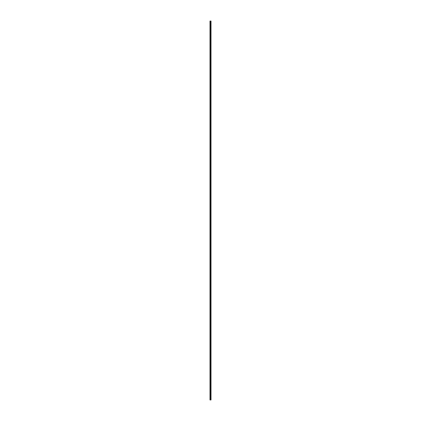 <?xml version="1.0" encoding="UTF-8"?>
<svg xmlns="http://www.w3.org/2000/svg" width="421" height="421" viewBox="0 0 421 421"><rect width="100%" height="100%" fill="white"/><g stroke="black" fill="none" stroke-linecap="round" stroke-linejoin="round"><path stroke-width="0.63" d="M209.99 399.95L209.99 21.05L210.358 21.05L210.358 399.95L209.99 399.95M210.642 21.05L210.642 399.95L211.01 399.95L211.01 21.05L210.358 21.05M210.642 399.95L210.358 399.95"/></g></svg>
